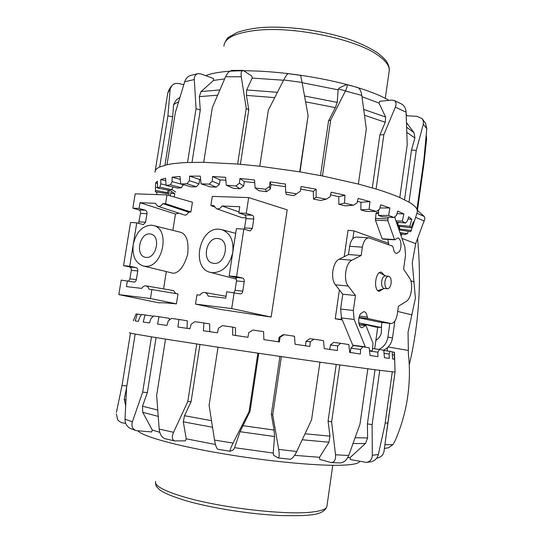 <?xml version="1.0" encoding="UTF-8"?>
<svg xmlns="http://www.w3.org/2000/svg" width="543" height="543" viewBox="0 0 543 543"><rect width="100%" height="100%" fill="white"/><g stroke="black" fill="none" stroke-linecap="round" stroke-linejoin="round"><path stroke-width="0.81" d="M375.871 340.359C378.376 338.798 380.168 336.511 381.247 333.483L381.573 325.433M133.239 244.506C132.058 255.862 135.363 263.009 143.148 265.955L144.682 266.213C162.649 269.104 171.059 228.603 153.187 225.454L151.273 225.162C142.076 225.861 136.062 232.309 133.239 244.506L136.748 222.84L130.537 222.474L123.532 265.649L129.723 266.253L133.239 244.506M153.187 225.454L181.09 232.411C186.812 234.827 188.991 242.164 187.647 254.423C184.077 266.348 179.312 272.64 173.346 273.285L143.148 265.955M146.101 257.396L145.266 257.26C135.064 255.488 139.578 232.662 149.868 233.938L151.002 234.121C161.101 236.083 156.303 258.936 146.101 257.396M233.972 292.582L235.044 290.315L236.483 280.914C236.653 278.993 236.171 277.799 235.024 277.33L229.153 275.939L232.791 252.257C229.641 265.568 222.854 272.389 212.415 272.722L210.426 272.376C190.844 268.296 199.247 226.994 219.162 229.221L221.632 229.614C230.137 232.784 233.857 240.332 232.791 252.257L236.415 228.664L243.855 229.098L250.153 230.965L252.332 228.379L244.588 227.938L246.006 218.632C246.183 216.718 245.707 215.476 244.581 214.906L238.825 212.985L246.271 213.324L252.257 215.266C253.432 215.843 253.927 217.091 253.757 219.019L252.332 228.379M217.723 238.513L219.189 238.764C230.361 241.167 225.202 265.065 213.867 263.375L212.788 263.199C201.46 261.061 206.259 237.128 217.723 238.513M381.994 322.427L381.274 327.51L375.742 327.056L358.801 322.909M387.43 288.767L384.132 288.448C382.136 287.776 381.308 285.394 381.648 281.308C382.292 277.853 383.521 276.061 385.32 275.946L388.618 276.231C390.621 276.916 391.449 279.299 391.109 283.385C390.465 286.853 389.236 288.652 387.43 288.767C385.442 288.089 384.62 285.699 384.953 281.607C385.598 278.145 386.82 276.353 388.618 276.231M342.117 319.46L335.228 318.789L339.402 289.914M344.208 256.683L348.029 230.266L353.975 230.87L388.74 243.393M341.235 319.284L341.438 317.845M352.848 238.682L353.975 230.87M381.274 327.51L358.801 322.888M342.314 319.942L335.228 318.789M246.067 217.804L241.995 217.689L216.467 208.722C218.612 209.293 220.492 208.39 222.107 206.007L239.782 206.727L238.825 212.985M246.271 213.324L248.674 197.591L287.206 209.842L271.147 317.064L219.963 309.34L195.507 304.094L196.96 294.788L199.933 295.134C201.249 293.166 202.844 292.297 204.718 292.521C206.394 292.881 207.535 294.068 208.145 296.084L225.745 298.121L226.723 291.774L240.386 293.906C241.594 293.878 242.388 292.962 242.775 291.15L235.044 290.315M166.307 271.67L163.579 288.883M129.723 266.253L136.117 267.624C137.372 268.079 137.922 269.185 137.766 270.957L136.374 279.591C135.994 281.24 135.173 282.068 133.911 282.075L121.184 280.107L118.836 294.598L150.452 298.514L151.877 289.562L149.135 289.243L147.968 286.955L146.047 285.876L173.55 290.6L175.756 293.559M151.877 289.562L177.989 293.933L176.421 303.863C167.013 302.919 161.19 302.58 158.956 302.851L118.836 294.598M138.553 223.322L140.501 213.365C140.657 211.614 140.142 210.474 138.947 209.944L132.859 208.152L135.173 193.858L166.986 194.903L192.426 202.254L190.885 212.035L188.652 212.13C187.342 214.41 186.032 215.388 184.715 215.062L157.789 206.231L155.359 203.306L140.006 202.682L175.457 214.017L172.864 230.361M178.912 213.161L175.457 214.017M244.201 229.207L244.588 227.938M229.153 275.939L236.578 276.665L243.855 229.098M236.578 276.665L242.68 278.077C243.875 278.552 244.384 279.76 244.214 281.695L242.775 291.15M271.147 317.064L231.698 308.573L234.142 292.596M248.674 197.591L212.299 196.396L210.874 205.553L213.861 205.675L216.467 208.722M231.698 308.573L195.507 304.094M132.859 208.152L139.076 208.431L145.368 210.243C146.596 210.779 147.139 211.926 146.983 213.691L145.605 222.243L143.352 224.592L136.748 222.84M139.076 208.431L140.006 202.682M210.874 205.553L214.309 206.788M222.107 206.007L238.981 211.974M146.047 285.876C144.363 285.686 142.918 286.521 141.709 288.381L126.431 286.616L127.374 280.785M166.986 194.903L165.581 203.72L190.885 212.035M165.581 203.72L162.825 203.605L188.652 212.13M162.825 203.605C161.366 205.824 159.69 206.7 157.789 206.231M128.684 281.05L129.92 278.892L131.304 270.305C131.46 268.547 130.931 267.441 129.723 267L123.532 265.649M150.452 298.514L176.421 303.863M388.747 244.812L387.838 239.409M388.021 217.159L387.912 220.763L394.49 239.531L394.768 239.823L397.686 237.956C401.114 237.929 402.2 247.628 399.254 251.708L396.553 253.452C394.781 253.092 393.695 251.199 393.302 247.757L392.508 246.155L368.928 237.841C365.697 238.058 363.518 241.167 362.385 247.16L361.197 255.488L348.477 254.558L349.672 246.312C350.798 240.373 352.998 237.298 356.269 237.087L368.799 237.834M369.518 350.588L371.907 350.948L372.417 350.221L373.007 343.21L365.962 325.61L365.704 325.359L361.991 327.734C358.428 327.592 357.47 318.069 360.606 313.678L363.925 311.573C365.724 311.967 366.824 313.793 367.217 317.044L368.079 318.571L390.912 323.499C394.055 323.309 396.193 320.166 397.32 314.071L398.406 306.293L406.279 301.358C411.472 298.535 413.556 283.446 409.524 278.002L403.598 269.152L405.519 255.4L404.895 246.929L395.168 218.7L394.883 216.718M383.338 288.856L379.129 291.381C373.136 290.308 375.356 271.038 381.342 272.165L384.573 275.403M361.197 255.488L351.945 260.192C345.599 262.846 343.108 280.073 348.226 286.046L355.461 295.514L342.762 294.211L335.418 284.817C330.232 278.885 332.723 261.828 339.131 259.208L348.477 254.558M355.461 295.514L353.323 310.467L354.138 319.447L365.446 347.208M353.099 346.02L341.466 317.92L340.624 309.015L342.762 294.211M378.966 322.047L358.984 317.818M382.7 238.92L382.15 238.798L375.444 220.186L376.027 213.256L376.462 212.632L378.546 212.727L376.462 212.632M370.998 461.774L371.256 461.726C374.955 460.722 377.317 458.326 378.342 454.532L372.308 455.272C372.098 459.303 370.136 461.686 366.423 462.419L350.194 459.521L350.194 457.518L347.663 457.695M350.194 457.518L365.385 443.543L367.625 437.909L367.407 423.852L372.104 424.701L379.733 370.333L392.304 371.806L385.001 424.219L378.342 454.532M331.25 462.575L340.189 462.941C343.929 462.609 346.773 460.111 348.721 455.448L335.526 454.803C335.859 459.683 334.434 462.269 331.25 462.568L319.779 459.439L319.542 457.294L294.557 455.353M278.131 457.912L290.118 459.249C292.1 458.944 294.306 456.358 296.736 451.477L278.695 449.421C279.509 454.708 279.319 457.539 278.131 457.912L273.591 455.292L273.21 453.045L234.576 447.697L233.538 449.753L230.184 451.294C229.689 450.697 230.653 447.961 233.069 443.088L214.533 440.068C215.476 445.47 216.596 448.545 217.892 449.271L230.184 451.294M215.476 444.52L186.263 438.825L185.353 440.835L174.69 440.93C172.009 439.871 171.629 436.993 173.563 432.296L159.167 429.085L156.649 395.345L165.527 339.097L151.477 336.836L142.68 392.121L132.37 421.83L125.005 419.182C125.039 423.689 126.974 426.839 130.802 428.631L135.764 430.49M159.771 432.323L152.298 430.029L151.64 431.97L136.076 430.599C132.417 429.018 131.182 426.092 132.37 421.83M359.629 461.414C358.774 463.641 352.251 464.923 340.054 465.263C315.388 465.894 265.595 461.075 220.546 453.33C175.443 445.586 142.897 436.382 137.949 430.932M152.298 430.029L142.734 412.307L142.504 406.212L147.35 392.603L142.68 392.121M372.647 348.545L379.469 349.495L377.88 352.203L377.901 356.67L370.014 355.468L369.226 347.812L362.867 346.794L360.525 349.461L360.43 354.022L349.692 352.407L348.864 344.574L340.671 343.298L337.637 345.932L337.386 350.561L324.266 348.599L323.513 340.651L313.895 339.185L310.297 341.785L309.856 346.454L295.073 344.255L294.51 336.253L284.016 334.678L280.039 337.257L279.401 341.934L263.857 339.633L263.593 331.644L252.895 330.063L248.769 332.635L247.913 337.284L232.621 335.031L232.737 327.117L222.528 325.637L218.49 328.21L217.444 332.798L203.374 330.741L203.93 322.97L194.842 321.68L191.109 324.266L189.914 328.773L177.907 327.022L178.905 319.447L171.445 318.415L168.215 321.028L166.898 325.427L157.572 324.083L158.997 316.732L153.506 316.006L150.906 318.639L149.522 322.929L143.216 322.033L145.022 314.926L141.669 314.526L139.768 317.193L138.363 321.354L135.193 320.92L137.298 314.071L136.076 313.983L133.347 320.723M133.388 320.703L136.001 314.159M129.227 332.696L130.456 333.144L122.053 385.401L116.385 412.51M125.005 419.182L126.594 387.471L135.159 334.06L130.456 333.144M135.159 334.06L151.477 336.836M165.527 339.097L196.749 343.963L187.81 401.528L173.563 432.296M214.533 440.068L209.096 405.282L218.021 347.201L196.749 343.963M218.021 347.201L257.871 353.154L249.081 411.601L233.069 443.088M278.695 449.421L272.735 414.947L281.396 356.602L257.871 353.154M281.396 356.602L319.949 362.154L311.573 419.8L296.736 451.477M335.526 454.803L331.624 421.918L339.809 364.95L319.949 362.154M339.809 364.95L367.815 368.778L359.975 424.198L348.721 455.448M379.733 370.333L367.815 368.778M158.997 316.732L169.362 318.368L169.26 320.173M125.725 423.438L121.483 422.664L118.618 420.873L117.709 419.82L116.392 413.929M126.573 387.878L124.225 399.173L125.616 405.329M126.824 386.053L122.053 385.401M159.167 429.085C159.805 434.278 161.76 437.488 165.052 438.724L174.69 440.93M199.967 344.452L191.088 401.671L184.505 415.721L183.303 421.836L186.263 438.825M191.088 401.671L187.81 401.528M258.76 353.283L250.038 411.329L240.054 431.712L234.576 447.697M250.038 411.329L249.081 411.601M372.308 455.272L372.104 424.701M385.191 422.834L387.817 423.228L384.01 451.362C383.229 455.197 380.786 457.464 376.679 458.156M387.817 423.228L395.066 371.88M319.542 457.294L328.977 442.226L329.94 436.151L328.067 421.09L331.624 421.918M367.407 423.852L375.03 369.729M328.067 421.09L336.226 364.448M273.21 453.045L274.568 436.538L274.079 430.07L271.337 414.343L272.735 414.947M271.337 414.343L279.944 356.391M137.298 314.071L141.533 314.709M145.022 314.926L153.309 316.209M178.905 319.447L187.274 320.811L187.097 328.359M203.93 322.97L209.679 323.967L209.686 331.664M232.737 327.117L235.411 327.673L235.553 335.459M383.786 350.445L389.969 351.328L389.141 354.063L389.236 358.414L384.424 357.667L383.772 350.228L379.469 349.495M392.161 351.939L394.333 352.251L394.354 359.249L392.596 358.95L392.148 351.749L389.969 351.328M394.496 353.819L394.333 352.251M280.039 337.257L279.136 337.244L283.086 334.705L284.016 334.678M278.457 341.791L279.136 337.244M310.297 341.785L306.055 341.275L309.754 338.723L313.895 339.185M305.39 345.789L306.055 341.275M337.637 345.932L330.429 344.968L333.694 342.402L340.671 343.298M329.784 349.427L330.429 344.968M360.525 349.461L350.914 348.124L353.595 345.538L362.867 346.794M350.289 352.495L350.914 348.124M377.88 352.203L369.559 351.022M389.141 354.063L384.044 353.323M394.225 355.013L392.338 354.735M394.958 371.969L392.304 371.806M156.079 337.583L147.35 392.603M406.15 114.016L407.074 115.795M404.535 199.749L411.513 150.044L414.9 137.983L413.997 132.648L406.503 122.677M197.706 73.726L191.082 75.314C187.966 76.21 185.828 78.368 184.674 81.776L194.285 79.543L196.071 108.641L200.272 110.053L199.335 96.647L201.012 91.591L213.589 80.398L224.653 78.898M300.32 191.224L293.892 195.643L300.32 191.224L301.141 186.548L316.209 189.236L316.141 197.245L313.494 199.071L320.737 200.476L326.2 199.2L330.151 196.797L331.135 192.195L344.961 195.222L344.5 203.116L338.839 204.324L345.3 205.845L353.432 205.227L357.056 202.939L358.176 198.426L369.953 201.602L369.077 209.313L360.864 209.876L366.192 211.41L376.394 211.451L379.516 209.238L380.731 204.854L389.874 207.976L388.605 215.456L378.444 215.381L382.408 216.854L393.98 217.492L396.478 215.327L397.748 211.078L403.917 213.983L402.295 221.205L405.587 223.03L407.386 220.886L408.675 216.786L411.784 219.324L409.863 226.275L411.065 227.822L413.427 221.714L413.569 223.811L410.657 231.698L399.01 229.865M408.275 231.325L407.42 233.7L404.868 234.569L400.34 233.714M406.225 115.747L416.997 116.317L422.162 118.666L423.425 121.232L423.336 124.157L426.791 128.752L423.947 159.269L416.99 209.231L417.418 211.682L417.105 212.646M416.99 209.231C415.999 207.1 413.338 204.745 409.015 202.166L416.271 150.357L423.336 124.157M372.301 187.892L379.883 134.922L385.272 122.29L385.611 117.01L378.973 103.082L379.713 101.303L391.564 100.075L393.967 100.387C396.139 101.589 396.607 103.842 395.372 107.141L406.076 112.197L407.216 144.709L399.784 197.537L409.015 202.166M170.298 195.86L171.235 191.272L174.758 193.715L174.235 197M169.233 190.308L168.751 195.412M167.414 193.668L167.604 192.704L155.461 190.417L155.312 191.76L167.414 193.668L167.543 192.86M168.14 190.098L167.604 192.704M155.461 190.417L155.576 183.011L157.361 181.186L157.68 188.122L170.034 190.457L171.71 189.724L159.88 187.084L160.769 183.88L160.748 179.557L165.588 178.233L166.124 185.448L178.111 188.143L181.308 187.688L170.441 184.796L172.077 181.64L172.131 177.181L180.018 176.489L180.697 183.968L191.638 186.907L196.281 186.778L187.064 183.765L189.439 180.69L189.595 176.122L200.306 176.136L201.039 183.846L210.216 186.894L216.134 187.118L209.211 184.145L212.265 181.186L212.557 176.536L225.596 177.303L226.288 185.197L233.049 188.183L239.938 188.767L235.852 185.991L239.443 183.167L239.904 178.471L254.552 179.977L255.088 187.987L258.916 190.742L266.389 191.659L265.479 189.256L269.423 186.582L270.061 181.871L285.414 184.036L285.693 192.086L286.297 194.448L293.892 195.643M172.912 186.975L171.71 189.724M183.358 184.681L181.308 187.688M200.625 179.509L199.675 179.523L198.996 183.86L196.281 186.778M175.674 192.018L171.839 189.426M237.651 164.04L203.713 162.309L212.299 107.636L225.596 76.739L241.296 76.787L246.25 108.322L237.651 164.04L259.785 166.233L268.337 110.154L283.724 79.936L302.078 82.448L300.618 75.355L288.258 73.672C287.342 73.828 285.835 75.911 283.724 79.936M171.154 86.398L168.744 90.294L167.801 93.023L172.294 85.102C174.127 83.581 176.407 83.086 179.122 83.608L183.778 84.64M170.156 89.269L167.909 115.856L159.696 166.993C156.499 168.493 154.938 170.231 155.02 172.212M179.821 97.516L176.339 99.81L173.584 104.589L172.681 116.867L167.909 115.856M155.237 170.869L167.801 93.023M426.228 135.451L426.655 138.546L423.934 163.755L423.336 163.66M426.791 128.752L425.481 123.173M411.513 150.044L416.271 150.357M406.076 112.197C405.818 108.39 404.331 105.675 401.623 104.059L394.048 100.421M399.784 197.537C393.451 194.767 385.557 191.937 376.102 189.032L383.867 134.644L395.372 107.141M320.506 175.572L328.563 120.899L335.343 107.629L337.189 102.389L338.16 89.846L339.103 87.98L346.59 84.532C347.642 85.068 347.242 87.233 345.402 91.034L361.801 95.398C361.081 90.986 359.724 88.36 357.722 87.525L346.644 84.545M361.801 95.398L366.321 128.935L358.373 184.057L322.461 175.959L330.707 119.983L345.402 91.034M302.078 82.448L308.098 115.645L299.716 171.839L259.785 166.233M300.021 171.887L308.098 115.645M241.296 76.787C240.773 72.714 241.384 70.583 243.128 70.4L251.85 76.04L252.156 78.077L246.692 89.955L246.441 95.398L248.775 109.869L246.25 108.322M242.972 70.393L232.397 70.407C229.737 70.644 227.469 72.762 225.596 76.739M194.285 79.543C194.218 76.21 195.521 74.235 198.202 73.624L201.141 73.991L213.487 78.511L213.589 80.398M196.071 108.641L187.545 162.5C179.068 162.866 172.219 163.613 167 164.733L175.348 112.544L184.674 81.776M417.418 210.596L423.934 163.755M248.775 109.869L240.393 164.278M200.272 110.053L192.005 162.357M172.681 116.867L164.936 165.215M398.162 225.467L397.462 225.359M407.42 233.7L399.926 232.526M413.569 223.811L412.789 223.709M411.431 230.476L399.417 228.956L399.791 226.39M411.784 219.324L407.983 218.978M409.863 226.275L397.843 225.135L398.141 222.331M403.917 213.983L396.987 213.616M402.295 221.205L395.901 220.838M389.874 207.976L379.869 207.969M378.444 215.381L378.654 209.849M369.953 201.602L360.939 202.315L357.45 201.344M360.864 209.876L360.939 202.315M344.961 195.222L338.757 196.668L330.572 194.842M338.839 204.324L338.757 196.668M316.209 189.236L313.311 191.367L300.693 189.1M313.494 199.071L313.311 191.367M397.395 225.175L397.863 224.924M270.061 181.871L270.977 184.62L270.299 189.107L266.389 191.659M285.503 186.663L270.977 184.62M239.904 178.471L244.316 181.627L243.631 186.086L239.938 188.767M254.735 182.672L244.316 181.627M212.557 176.536L220.091 179.903L219.406 184.315L216.134 187.118M225.854 180.208L220.091 179.903M189.595 176.122L199.675 179.523M172.131 177.181L180.283 179.407M160.748 179.557L165.771 180.69M155.576 183.011L157.463 183.371M170.835 193.22L174.758 193.715M399.153 226.316L398.949 229.682M397.843 225.135L398.806 226.268L411.065 227.822M396.363 222.162L405.587 223.03M269.423 186.582L270.299 189.107M239.443 183.167L243.631 186.086M212.265 181.186L219.406 184.315M189.439 180.69L198.996 183.86M172.077 181.64L180.697 183.955M160.769 183.88L166.097 185.075M155.624 187.199L157.653 187.586M167.475 193.098L168.758 193.294M157.015 194.577L156.486 191.944M398.08 222.895L396.824 223.512M399.417 228.956L398.99 229.798M201.039 183.846L209.211 184.145M226.288 185.197L235.852 185.991M255.088 187.987L265.479 189.256M285.693 192.086L296.254 193.756M316.141 197.245L326.2 199.2M344.5 203.116L353.432 205.227M369.077 209.313L376.394 211.451M157.68 188.122L159.88 187.084M166.124 185.448L170.441 184.796M180.697 183.968L187.064 183.765M388.605 215.456L393.98 217.492M358.373 184.057L376.102 189.032M299.716 171.839L322.461 175.959M187.545 162.5L203.713 162.309M159.696 166.993L167 164.733M348.083 91.699L338.628 88.923M379.883 134.922L383.867 134.644M328.563 120.899L330.707 119.983M205.641 75.64C238.886 62.615 349.638 77.371 388.944 100.346M252.156 78.077L283.575 80.228M302.118 82.679L338.16 89.846M361.977 96.674L378.973 103.082M417.438 210.419L424.226 216.365L424.938 218.578L415.714 243.624L412.273 262.69L415.402 298.27L408.044 332.268L408.397 353.941C410.053 368.548 409.687 383.65 407.304 399.248C404.983 413.644 400.897 427.524 395.032 440.889L392.894 444.663L388.605 447.731L384.437 448.45M387.247 350.934L387.451 347.663M401.08 235.872L401.983 234.026M417.547 238.207C421.707 281.926 418.938 324.185 409.239 364.984M394.863 321.049L392.508 337.922C391.442 343.889 388.408 347.975 383.412 350.167M378.756 349.4C383.779 347.187 386.826 343.067 387.906 337.04L389.826 323.37M252.257 215.266L244.581 214.906M253.757 219.019L246.006 218.632M244.214 281.695L236.483 280.914M242.68 278.077L235.024 277.33M138.947 209.944L145.368 210.243M140.501 213.365L146.983 213.691M139.123 221.877L145.605 222.243M129.92 278.892L136.374 279.591M131.304 270.305L137.766 270.957M129.723 267L136.117 267.624M365.371 325.569L359.256 324.816M362.385 247.16L349.672 246.312M351.945 260.192L339.131 259.208M348.226 286.046L335.418 284.817M353.323 310.467L340.624 309.015M354.138 319.447L341.466 317.92M365.337 346.889L352.848 345.144M367.217 317.044L359.439 316.128M368.079 318.571L359.052 317.499M390.695 323.458L378.471 321.992M378.519 213.358L376.027 213.256M387.77 218.951L375.301 218.388M387.912 220.763L375.444 220.186M394.49 239.531L382.15 238.798M353.079 443.536L365.385 443.543M367.625 437.909L355.17 437.739M157.687 410.04L142.504 406.212M142.734 412.307L158.156 416.352M211.478 420.642L184.505 415.721M183.303 421.836L212.51 427.253M125.867 400.306L124.225 399.173M329.94 436.151L305.064 433.769M302.254 439.776L328.977 442.226M274.079 430.07L242.728 425.664M240.054 431.712L274.568 436.538M413.997 132.648L406.68 127.279M406.856 132.397L414.9 137.983M219.874 89.907L201.019 91.591M199.335 96.647L217.607 95.174M173.584 104.589L178.545 101.745M246.441 95.398L274.704 97.611M277.412 92.303L246.692 89.955M305.6 101.84L335.343 107.629M337.189 102.389L304.542 95.996M364.516 115.238L385.272 122.29M385.611 117.01L363.735 109.435M223.913 46.135C224.51 38.119 235.248 32.865 256.126 30.36C293.369 25.949 356.079 39.082 378.071 55.345C385.788 60.768 389.521 65.832 389.27 70.549L389.066 71.941M326.967 505.927L326.852 506.694C326.065 509.198 321.184 510.977 312.218 512.022C286.5 515.443 220.343 507.834 184.043 496.967C163.728 490.865 154.253 485.68 155.617 481.41M415.599 217.343L424.361 221.089M416.909 213.27L424.321 216.508M401.963 238.425L415.714 243.624M397.686 311.444L412.028 314.906M384.98 444.69L392.894 444.663M388.164 346.984L408.017 350.411M410.827 280.833L414.119 281.837M392.508 337.922L387.906 337.04M221.632 229.614L235.696 233.368M374.677 348.83L377.724 327.219M384.485 288.482L377.819 290.62M385.632 275.973L379.462 272.667M210.426 272.376L236.436 279.156M204.718 292.521L226.031 296.281M359.167 324.544L365.704 325.359M378.695 322.026L390.912 323.499M382.428 239.09L394.768 239.823M366.423 462.419L371.256 461.726M386.738 431.753L395.066 371.955L394.449 352.305M413.657 223.411L417.418 211.682M425.827 123.784L422.162 118.666M224.205 44.288C225.949 40.026 227.598 37.576 229.153 36.938L237.04 32.485C242.87 30.442 249.861 28.908 258.006 27.89C285.421 24.998 326.492 30.68 354.457 41.248C363.24 44.73 370.937 48.592 377.548 52.841C382.17 56.499 385.211 59.445 386.677 61.678C388.727 65.282 389.589 68.242 389.27 70.549L385.272 98.473M332.778 465.297L326.852 506.694C323.173 515.334 310.487 516.088 279.72 515.538C249.875 514.18 210.555 507.929 185.482 500.585C171.378 496.221 162.5 492.379 158.827 489.053L156.791 486.84C156.174 486.508 155.732 485.028 155.461 482.408"/></g></svg>
